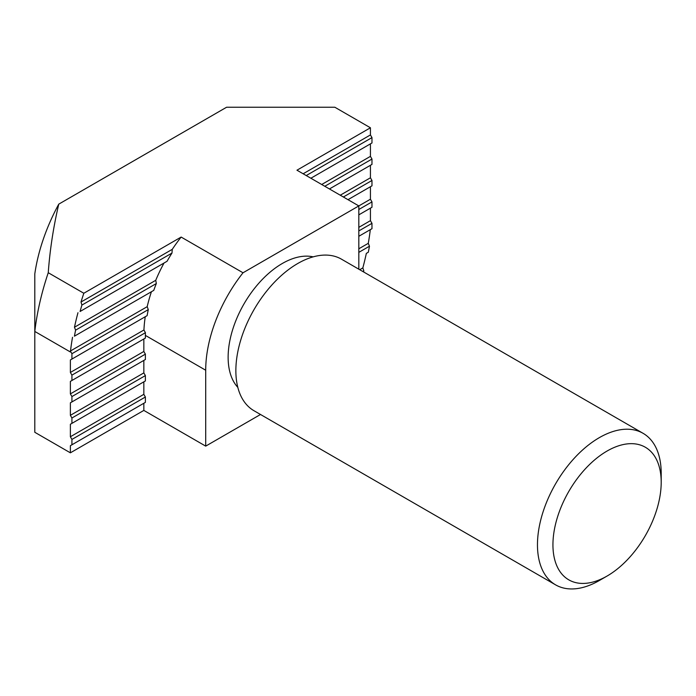 <?xml version="1.0" encoding="UTF-8"?>
<svg xmlns="http://www.w3.org/2000/svg" width="696" height="696" viewBox="0 0 696 696"><rect width="100%" height="100%" fill="white"/><g stroke="black" fill="none" stroke-linecap="round" stroke-linejoin="round"><path stroke-width="1.04" d="M313.174 256.859A76.56 44.196 120 0 0 257.198 285.099A76.56 44.196 120 0 0 228.131 357.283A76.56 44.196 120 0 0 237.823 387.376M607.069 451.043A76.56 44.196 120 0 0 552.937 544.803A76.56 44.196 120 0 0 607.069 576.053L599.334 580.516A87.496 50.512 -60 0 1 555.591 584.857A87.496 50.512 -60 0 1 542.175 514.744A87.496 50.512 -60 0 1 599.334 437.645A87.496 50.512 -60 0 1 643.078 433.312A87.496 50.512 -60 0 1 661.2 473.367L661.2 482.293A76.56 44.196 120 0 0 607.069 451.043M643.078 433.312L341.484 259.182A87.496 50.512 120 0 0 297.731 263.514A87.496 50.512 120 0 0 240.572 340.614A87.496 50.512 120 0 0 253.988 410.727L555.591 584.857M172.277 249.333L171.973 253.083A108.272 62.509 120 0 0 167.049 261.278L80.075 311.495A214.359 123.757 -60 0 1 81.91 305.074L81.014 302.02A214.359 123.757 -60 0 1 83.825 293.26L181.151 237.066A108.272 62.509 120 0 0 172.277 249.333L81.014 302.02M167.049 261.278L80.075 311.495M171.973 253.083L81.91 305.074M370.429 199.221L358.823 205.92L296.957 170.207L370.429 127.786L370.429 134.928L371.977 137.608L371.977 142.967L310.877 178.237L370.429 143.863L370.429 156.365L371.977 159.045L371.977 164.395L329.443 188.955L370.429 165.291L370.429 177.793L371.977 180.473L371.977 185.832L348 199.674L370.429 186.719L370.429 199.221L371.977 201.901L371.977 207.26L358.823 214.855L370.429 208.156L370.429 220.658L371.977 223.338L371.977 228.697L358.823 236.283L370.307 229.654A214.359 123.757 -60 0 1 368.28 243.33L369.472 246.21A214.359 123.757 -60 0 1 368.297 252.248L366.331 253.387A214.359 123.757 -60 0 1 362.842 267.899L363.817 270.909A214.359 123.757 -60 0 1 363.538 271.918M369.472 246.21L358.823 252.361M368.28 243.33L358.823 248.785M363.817 270.909L362.799 271.492M362.842 267.899L359.71 269.709M164.038 263.018A108.272 62.509 120 0 0 155.739 280.314L156.33 283.542A108.272 62.509 120 0 0 153.755 290.389L74.42 336.185A214.359 123.757 -60 0 1 75.594 330.156L74.472 327.233A214.359 123.757 -60 0 1 77.961 312.713M153.755 290.389L74.42 336.185M156.33 283.542L75.594 330.156M370.429 177.793L340.266 195.202M151.441 291.72A108.272 62.509 120 0 0 147.195 306.675L70.496 350.958A214.359 123.757 -60 0 1 72.523 337.29M370.429 156.365L321.709 184.492M155.739 280.314L74.472 327.233M70.374 436.757L70.374 424.255L71.923 423.359L71.923 418L70.374 415.321L70.374 402.819L71.923 401.931L71.923 396.572L70.374 393.892L70.374 381.391L71.923 380.495L71.923 375.135L70.374 372.456L70.374 359.954L71.923 359.066L71.923 353.707L70.374 351.028L70.374 351.985L34.8 331.444L34.8 432.286L70.374 452.826L70.374 445.684L71.923 444.788L71.923 439.428L70.374 436.757L143.837 394.336L145.386 397.016L145.386 402.375L143.837 403.271L143.837 410.414L70.374 452.826M147.195 306.675L148.291 309.616A108.272 62.509 120 0 0 147.126 315.645L145.264 316.724A108.272 62.509 120 0 0 143.941 329.991L145.421 332.705A108.272 62.509 120 0 0 145.386 335.402L145.386 338.082L143.837 338.969L143.837 351.471L145.386 354.151L145.386 359.51L143.837 360.406L143.837 372.908L145.386 375.588L145.386 380.947L143.837 381.834L143.837 394.336M143.837 381.834L70.374 424.255M143.837 372.908L70.374 415.321M143.837 360.406L70.374 402.819M370.429 220.658L358.823 227.357M143.837 351.471L70.374 393.892M143.837 338.969L70.374 381.391M370.429 134.928L303.143 173.774M145.264 316.724L70.374 359.954M143.941 329.991L70.374 372.456M599.334 580.516L607.069 576.053A76.56 44.196 120 0 0 661.2 482.293M370.429 127.786L334.854 107.245L226.583 107.245L58.768 204.137C53.427 226.905 49.921 249.768 48.25 272.719A214.359 123.757 120 0 0 34.8 331.444L34.8 273.911A137.799 79.561 -60 0 1 58.768 204.137M83.825 293.26L48.25 272.719M143.837 403.271L70.374 445.684M358.823 269.195L358.823 205.92L243.017 272.78A108.272 62.509 120 0 0 205.703 370.228L205.703 446.127L260.504 414.494M243.017 272.78L181.151 237.066M205.703 446.127L143.837 410.414M145.386 338.082L71.923 380.495M145.421 332.705L71.923 375.135M371.977 201.901L358.823 209.496M371.977 137.608L306.24 175.557M145.386 359.51L71.923 401.931M145.386 354.151L71.923 396.572M371.977 223.338L358.823 230.924M145.386 380.947L71.923 423.359M145.386 375.588L71.923 418M145.386 402.375L71.923 444.788M145.386 397.016L71.923 439.428M371.977 159.045L324.797 186.276M371.977 180.473L343.363 196.994M148.291 309.616L71.923 353.707M147.126 315.645L71.923 359.066M205.703 370.228L145.386 335.402"/></g></svg>
